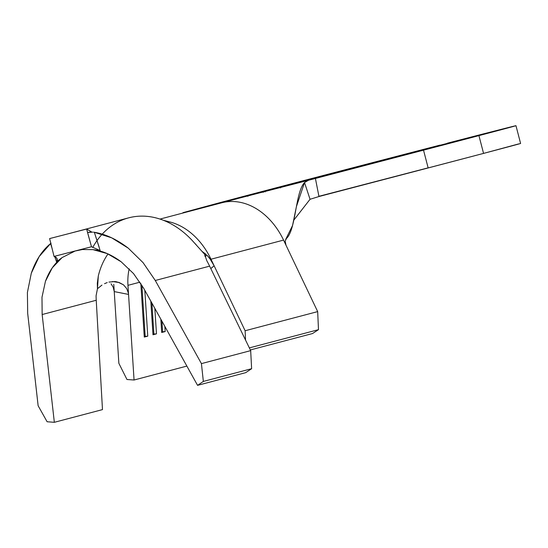 <?xml version="1.0" encoding="UTF-8"?>
<svg xmlns="http://www.w3.org/2000/svg" width="548" height="548" viewBox="0 0 548 548"><rect width="100%" height="100%" fill="white"/><g stroke="black" fill="none" stroke-linecap="round" stroke-linejoin="round"><path stroke-width="0.82" d="M268.376 190.471L278.144 187.937L268.376 190.471M276.795 188.3L267.034 190.834L276.795 188.3M449.977 143.097L248.819 195.28L433.735 147.371L476.883 135.911L453.491 141.768L276.582 187.841L403.102 154.789L472.479 136.925L449.977 143.097M318.922 196.3L428.132 167.839M518.778 143.884L483.562 153.399L478.931 135.623L515.942 125.711L482.535 134.13A157.783 0.418 165.4 0 1 515.969 125.691A157.783 0.418 165.4 0 1 478.931 135.623L423.529 150.166L428.159 167.948A157.783 0.418 -14.6 0 0 483.562 153.399L478.931 135.623A157.783 0.418 165.4 0 1 423.529 150.166L428.159 167.948L318.963 196.526L315.415 178.463L423.529 150.166L257.108 193.533L182.991 212.658L215.631 203.815L181.744 213.343M255.553 193.937L219.638 203.185L255.553 193.937M245.12 196.554L236.25 198.897L245.12 196.554M264.67 191.533L282.172 187.005L263.143 191.944L263.259 192.389M260.855 192.485L245.922 196.389L260.855 192.485M223.091 202.287L241.593 197.458L223.091 202.287M99.113 247.052L94.345 232.29L111.689 237.839L128.266 248.162L143.09 262.663L155.283 280.487L201.424 363.619L203.349 381.429L197.561 385.347L143.706 288.323L133.548 273.603L121.156 261.786L107.319 253.614L92.913 249.628L100.133 250.525L91.489 246.758L86.653 229.03L49.615 238.586L54.047 256.423L91.489 246.758L54.047 256.423L55.937 257.272L57.054 258.581L57.348 260.204L56.526 261.78L62.102 257.574L52.286 267.814L45.436 281.323L41.984 297.235L42.155 314.531L54.341 422.309L47.107 421.748L38.134 405.753L27.688 313.408L27.4 292.516L31.311 273.185L39.189 256.546L50.574 243.586L51.635 246.984M169.113 221.776A68.438 51.807 75.2 0 1 211.001 259.225L214.145 265.814L210.788 268.554L214.145 265.814L245.12 330.745L245.538 340.055L245.12 330.745L317.676 311.606L318.484 329.663L312.531 333.54L250.347 349.946L312.531 333.54L318.484 329.663L249.347 347.898L318.484 329.663L317.676 311.606L245.12 330.745L211.001 259.225L283.556 240.093L285.994 245.209L285.159 241.099L286.474 238.435C296.064 229.633 295.276 192.28 304.524 182.546L308.49 180.271L182.991 212.658M114.237 291.591L128.547 294.42L127.965 285.337L139.973 282.165L127.965 285.337L134.061 380.011L126.965 379.497L118.861 363.324L114.237 291.591L128.547 294.42L134.061 380.011L126.965 379.497L118.861 363.324L113.772 284.316L114.237 291.591L113.244 287.351L111.073 283.789M134.061 380.011L186.868 366.085L134.061 380.011M164.845 326.416L165.181 331.561L161.694 332.478L160.838 319.196L161.694 332.478L165.181 331.561L164.845 326.416M154.831 308.366L156.475 333.855L152.988 334.78L150.823 301.147L152.988 334.78L156.475 333.855L154.831 308.366M144.816 290.317L147.768 336.157L144.282 337.075L140.829 283.494L144.282 337.075L147.768 336.157L144.816 290.317M127.965 285.337A50.067 37.901 75.2 0 1 129.17 268.828A50.067 37.901 75.2 0 0 127.965 285.337M285.714 239.373L292.543 225.536L296.413 206.596L304.524 182.546L310.045 199.28L293.817 220.125L310.045 199.28L318.963 196.526L310.045 199.28L304.524 182.546L308.49 180.271L315.415 178.463L318.963 196.526L483.562 153.399A157.783 0.418 -14.6 0 0 520.6 143.473L515.969 125.691M215.631 203.815A157.783 0.418 165.4 0 1 440.003 145.11L215.631 203.815M484.391 133.63L447.353 143.186L484.391 133.63M221.776 202.787A68.438 51.807 75.2 0 1 283.556 240.093A68.438 51.807 -104.8 0 0 221.741 202.794L236.373 198.938M285.159 241.099L285.994 245.209L317.676 311.606L283.556 240.093L211.001 259.225A68.438 51.807 -104.8 0 0 175.956 223.94M161.667 332.013L162.598 331.766L161.913 321.128L162.598 331.766L165.181 331.561L161.667 332.013M152.961 334.307L153.892 334.061L151.899 303.078L153.892 334.061L156.475 333.855L152.961 334.307M144.254 336.602L145.186 336.356L141.891 285.193L145.186 336.356L147.768 336.157L144.254 336.602M97.462 288.721L98.318 275.911A71.658 54.245 -104.8 0 1 108.018 253.923A71.658 54.245 -104.8 0 0 98.318 275.911L97.318 283.241L97.462 288.721L96.092 295.694A71.658 54.245 -104.8 0 0 96.236 300.263A71.658 54.245 75.2 0 1 96.092 295.694L97.462 288.721L101.969 285.076M108.942 282.076L115.142 281.576M117.984 282.165L123.526 284.857L126.766 288.659L128.424 293.31L126.766 288.659L123.526 284.857L119.265 282.569L114.655 281.528L116.834 281.85M207.034 255.272L210.74 259.8L214.145 265.814L209.685 258.327L207.034 255.272L205.021 256.519L207.034 255.272M112.443 281.521L119.265 282.569L112.443 281.521M92.708 247.463A90.03 68.151 75.2 0 1 165.948 221.351A90.03 68.151 75.2 0 1 192.389 240.675L204.527 254.176L192.389 240.675A90.03 68.151 -104.8 0 0 128.67 217.844L67 234.106L86.653 229.03L87.776 233.338L87.735 232.489L91.468 231.866L87.735 232.489L92.728 232.119M206.254 254.491L202.274 251.573L206.254 254.491L204.746 255.457M74.254 251.203L82.433 249.525L92.913 249.628C102.209 250.683 111.621 254.738 121.156 261.786L133.548 273.603L143.706 288.323L197.561 385.347L245.703 372.654L251.621 368.701L250.676 350.631L209.624 266.15A90.03 68.151 -104.8 0 0 206.87 260.855L204.527 254.176M102.483 409.609L96.236 300.263L102.483 409.609L54.341 422.309L102.483 409.609M94.263 232.277L94.345 232.29C105.559 234.112 116.868 239.401 128.266 248.162L143.09 262.663L155.283 280.487L209.624 266.15A90.03 68.151 -104.8 0 0 206.87 260.855M89.187 232.236L90.934 232.105M54.738 256.649L56.526 261.78L62.102 257.574C54.868 262.903 49.313 270.815 45.436 281.323L41.984 297.235L42.155 314.531L96.236 300.263L42.155 314.531L54.341 422.309L47.107 421.748L38.134 405.753L27.688 313.408L27.4 292.516L31.311 273.185C35.743 260.334 42.169 250.47 50.574 243.586L50.615 243.552M251.621 368.701L245.703 372.654L197.561 385.347L203.349 381.429L251.621 368.701L203.349 381.429L201.424 363.619L250.676 350.631L251.621 368.701M209.624 266.15L250.676 350.631L201.424 363.619L155.283 280.487L209.624 266.15M104.531 283.672L107.196 282.583M62.102 257.574L75.213 250.963M92.913 249.628L100.133 250.525L91.489 246.758L87.995 234.181M91.468 231.866L86.653 229.03L91.468 231.866M57.198 260.855L56.807 258.156L54.047 256.423L49.615 238.586L67 234.106M72.11 232.784L70.637 233.147M93.571 232.188L94.345 232.29L100.133 250.525M87.776 233.338L87.735 232.489M52.156 248.655L50.574 243.586L51.06 243.154M265.335 191.3L219.07 203.329L265.335 191.3M280.658 187.409L282.234 186.984M276.856 188.361L265.033 191.451L276.856 188.361M280.501 187.909L280.384 187.464L279.096 187.813M265.095 191.91L264.979 191.464L266.246 191.129M247.908 196.348L247.792 195.903L249.087 195.554M160.009 219.077L221.741 202.794M169.435 221.851L163.462 220.317M195.184 243.696L196.225 244.84"/></g></svg>
